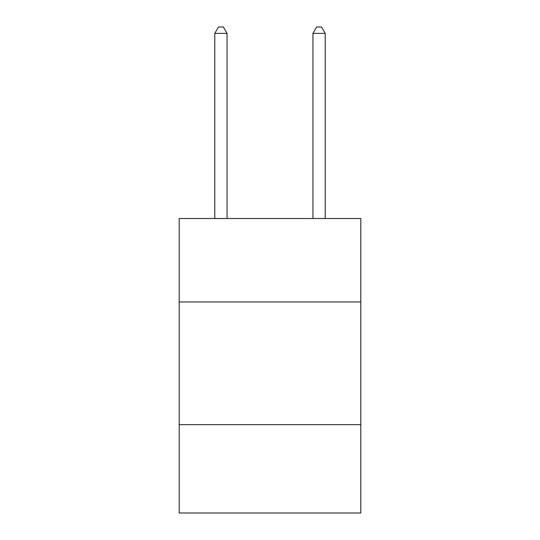 <?xml version="1.0" encoding="UTF-8"?>
<svg xmlns="http://www.w3.org/2000/svg" width="540" height="540" viewBox="0 0 540 540"><rect width="100%" height="100%" fill="white"/><g stroke="black" fill="none" stroke-linecap="round" stroke-linejoin="round"><path stroke-width="0.81" d="M179.199 301.954L360.801 301.954L360.801 218.511L179.199 218.511L179.199 513L360.801 513L360.801 424.656L179.199 424.656M360.801 424.656L360.801 301.954M227.056 218.511L227.056 33.379L214.785 33.379L214.785 218.511M214.785 33.379L218.464 27L223.371 27L227.056 33.379M325.215 218.511L325.215 33.379L312.944 33.379L312.944 218.511M312.944 33.379L316.629 27L321.536 27L325.215 33.379"/></g></svg>
